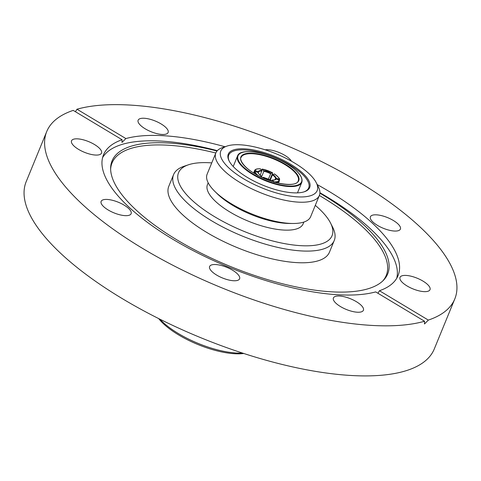 <?xml version="1.0" encoding="UTF-8"?>
<svg xmlns="http://www.w3.org/2000/svg" width="481" height="481" viewBox="0 0 481 481"><rect width="100%" height="100%" fill="white"/><g stroke="black" fill="none" stroke-linecap="round" stroke-linejoin="round"><path stroke-width="0.72" d="M319.895 193.188A148.948 52.79 -157.7 0 1 322.745 194.883A148.948 52.79 -157.7 0 1 383.61 280.122A148.948 52.79 -157.7 0 1 177.014 239.935A148.948 52.79 -157.7 0 1 110.624 168.164A148.948 52.79 -157.7 0 1 217.027 150.998M110.63 169.222A148.178 52.513 -157.7 0 1 215.813 153.018M319.348 195.484A148.178 52.513 -157.7 0 1 321.615 196.831A148.178 52.513 -157.7 0 1 382.858 280.868M319.919 192.737A159.175 56.415 -157.7 0 1 326.425 196.555A159.175 56.415 -157.7 0 1 396.741 278.252M422.943 281.078A16.21 5.742 22.3 0 0 400.018 277.375A16.21 5.742 22.3 0 0 407.088 285.979A16.21 5.742 22.3 0 0 430.008 289.676A16.21 5.742 22.3 0 0 422.943 281.078M361.321 311.868A16.21 5.742 22.3 0 0 363.402 310.269A16.21 5.742 22.3 0 0 353.571 300.15A16.21 5.742 22.3 0 0 335.497 296.368A16.21 5.742 22.3 0 0 333.411 297.967A16.21 5.742 22.3 0 0 343.248 308.08A16.21 5.742 22.3 0 0 361.321 311.868M237.518 280.393A16.21 5.742 22.3 0 0 239.604 278.794A16.21 5.742 22.3 0 0 229.768 268.681A16.21 5.742 22.3 0 0 211.694 264.893A16.21 5.742 22.3 0 0 209.614 266.492A16.21 5.742 22.3 0 0 219.45 276.605A16.21 5.742 22.3 0 0 237.518 280.393M124.062 205.092A16.21 5.742 22.3 0 0 101.136 201.389A16.21 5.742 22.3 0 0 108.201 209.993A16.21 5.742 22.3 0 0 131.127 213.69A16.21 5.742 22.3 0 0 124.062 205.092M94.45 144.498A16.21 5.742 22.3 0 0 71.531 140.795A16.21 5.742 22.3 0 0 78.595 149.399A16.21 5.742 22.3 0 0 101.521 153.096A16.21 5.742 22.3 0 0 94.45 144.498M166.041 134.109A16.21 5.742 22.3 0 0 168.122 132.503A16.21 5.742 22.3 0 0 158.291 122.39A16.21 5.742 22.3 0 0 140.218 118.609A16.21 5.742 22.3 0 0 138.137 120.208A16.21 5.742 22.3 0 0 147.968 130.321A16.21 5.742 22.3 0 0 166.041 134.109M291.48 161.225A16.21 5.742 22.3 0 0 279.96 152.874A16.21 5.742 22.3 0 0 265.205 149.819M393.338 220.484A16.21 5.742 22.3 0 0 370.412 216.781A16.21 5.742 22.3 0 0 377.477 225.385A16.21 5.742 22.3 0 0 400.402 229.082A16.21 5.742 22.3 0 0 393.338 220.484M122.096 139.73L73.202 110.389A220.532 78.156 22.3 0 0 46.729 131.553A220.532 78.156 22.3 0 0 142.887 248.587A220.532 78.156 22.3 0 0 424.561 321.254L375.667 291.907A159.175 56.415 -157.7 0 1 172.901 239.31A159.175 56.415 -157.7 0 1 103.499 154.834A159.175 56.415 -157.7 0 1 122.096 139.73L121.97 142.436L125.872 138.564A159.175 56.415 -157.7 0 1 224.988 146.753M317.207 184.578A159.175 56.415 -157.7 0 1 328.637 191.161A159.175 56.415 -157.7 0 1 398.04 275.637A159.175 56.415 -157.7 0 1 379.437 290.74L377.946 293.278M102.591 157.612A159.175 56.415 -157.7 0 1 217.328 150.661M46.729 131.553L26.196 181.632A220.532 78.156 22.3 0 0 122.348 298.665A220.532 78.156 22.3 0 0 434.271 348.996L454.804 298.917A220.532 78.156 22.3 0 0 358.652 181.884A220.532 78.156 22.3 0 0 76.978 109.223L125.872 138.564M424.561 321.254L424.482 323.99L428.337 320.087A220.532 78.156 22.3 0 0 454.804 298.917M75.451 111.736L76.978 109.223M428.337 320.087L379.437 290.74M243.777 353.487A54.022 19.144 -157.7 0 1 178.607 334.914A54.022 19.144 -157.7 0 1 158.676 318.584M159.872 319.186A55.952 19.829 22.3 0 0 178.349 333.531A55.952 19.829 22.3 0 0 242.502 353.072M247.456 177.489A43.987 15.59 -157.7 0 1 229.076 160.852A43.987 15.59 -157.7 0 1 244.673 148.845A43.987 15.59 -157.7 0 1 290.5 164.183A43.987 15.59 -157.7 0 1 304.401 191.751A43.987 15.59 -157.7 0 1 247.456 177.489M303.944 191.895A43.218 15.32 22.3 0 0 308.694 187.903A43.218 15.32 22.3 0 0 289.851 164.965A43.218 15.32 22.3 0 0 228.722 155.104A43.218 15.32 22.3 0 0 229.299 161.279M211.76 162.903A82.966 29.401 22.3 0 0 188.486 164.779A82.966 29.401 22.3 0 0 214.7 216.769A82.966 29.401 22.3 0 0 301.124 245.689A82.966 29.401 22.3 0 0 330.549 223.04A82.966 29.401 22.3 0 0 315.295 205.363M330.549 223.04L332.678 227.254A86.82 30.772 -157.7 0 1 334.247 240.506A86.82 30.772 -157.7 0 1 211.442 220.689A86.82 30.772 -157.7 0 1 173.587 174.615A86.82 30.772 -157.7 0 1 184.007 166.282L188.486 164.779M316.239 182.654L318.368 186.868A55.952 19.829 -157.7 0 1 319.378 195.406A55.952 19.829 -157.7 0 1 240.235 182.636A55.952 19.829 -157.7 0 1 215.843 152.94A55.952 19.829 -157.7 0 1 222.559 147.571L227.032 146.068A52.092 18.464 22.3 0 0 243.494 178.716A52.092 18.464 22.3 0 0 297.763 196.873A52.092 18.464 22.3 0 0 316.239 182.654A52.092 18.464 22.3 0 0 294.462 162.957A52.092 18.464 22.3 0 0 227.032 146.068M215.843 152.94L207.125 174.194A55.952 19.829 22.3 0 0 214.905 191.45A55.952 19.829 22.3 0 0 231.523 203.884A55.952 19.829 22.3 0 0 293.007 223.485A55.952 19.829 22.3 0 0 310.666 216.654L319.378 195.406M293.007 223.485L289.55 223.473A51.707 18.326 -157.7 0 1 232.732 205.363A51.707 18.326 -157.7 0 1 217.37 193.873L214.905 191.45M303.86 222.054L303.126 223.839A51.707 18.326 -157.7 0 1 229.99 212.043A51.707 18.326 -157.7 0 1 207.449 184.602L208.183 182.81M173.587 174.615L168.795 186.297A86.82 30.772 22.3 0 0 206.65 232.371A86.82 30.772 22.3 0 0 329.455 252.188L334.247 240.506M272.252 180.104L274.567 179.918L276.052 179.01L279.227 180.159L279.449 180.628A13.408 4.75 -157.7 0 1 279.401 180.766A13.408 4.75 -157.7 0 1 277.675 182.089A13.408 4.75 -157.7 0 1 275.403 182.401M275.553 179.215L276.052 179.01A9.644 3.421 -157.7 0 1 274.819 179.954A9.644 3.421 -157.7 0 1 272.348 180.159L273.857 181.818A13.023 4.618 22.3 0 0 277.507 181.571A13.023 4.618 22.3 0 0 279.227 180.159L279.449 180.628M258.255 172.583L258.207 171.675A9.644 3.421 -157.7 0 1 261.917 170.527L260.239 175.222M261.43 177.212L263.853 171.302L262.307 169.114L261.61 170.196M263.816 170.779A9.644 3.421 -157.7 0 1 270.893 173.34L268.266 179.341M263.426 177.345L270.364 179.858L272.414 174.837L274.398 173.936A13.023 4.618 22.3 0 1 279.287 179.305L276.112 178.156L275.613 178.355L275.054 179.714M256.289 174.561A13.408 4.75 -157.7 0 1 254.479 171.585L253.848 173.124M253.613 172.98L254.539 170.725A13.408 4.75 -157.7 0 1 254.587 170.587L253.607 172.974M271.711 181.301L270.442 179.906L270.136 180.05L270.442 179.906A9.644 3.421 -157.7 0 1 263.366 177.345L262.367 177.651M261.309 177.158L261.526 176.238A9.644 3.421 -157.7 0 1 258.153 172.529L254.978 171.38A13.023 4.618 22.3 0 0 258.363 175.685M261.574 176.515L260.227 176.635M261.917 170.527L260.401 168.867A13.023 4.618 22.3 0 0 255.038 170.521L254.539 170.725M258.207 171.675L255.038 170.521M270.893 173.34L272.553 172.829A13.023 4.618 22.3 0 0 262.307 169.114L261.995 169.258M272.607 173.1L269.877 179.762M279.509 179.768L279.287 179.305L279.329 180.213M273.893 182.341L273.857 181.818M272.036 180.303L271.657 181.235M260.095 169.011L260.401 168.867L260.095 169.011M254.479 171.585L254.978 171.38M258.153 172.529L258.375 172.992M237.53 155.988C239.905 147.487 267.959 152.014 286.664 163.642C298.214 170.839 303.258 177.074 301.797 182.347A34.728 12.308 -157.7 0 1 252.675 174.417A34.728 12.308 -157.7 0 1 237.53 155.988L233.219 166.51M253 174.026A34.343 12.169 22.3 0 0 297.162 185.251A34.343 12.169 22.3 0 0 286.604 163.636A34.343 12.169 22.3 0 0 242.436 152.411A34.343 12.169 22.3 0 0 253 174.026M285.089 164.105A31.259 11.075 -157.7 0 1 294.703 183.778A31.259 11.075 -157.7 0 1 254.509 173.557A31.259 11.075 -157.7 0 1 244.895 153.884A31.259 11.075 -157.7 0 1 285.089 164.105M298.226 180.88A30.868 10.943 22.3 0 0 284.764 164.496A30.868 10.943 22.3 0 0 241.101 157.449C239.418 158.117 241.66 166.047 254.569 173.563C271.326 184.193 296.915 187.728 298.226 180.88M261.953 171.05A9.259 3.283 22.3 0 0 259.614 171.248A9.259 3.283 22.3 0 0 258.435 172.138M270.569 173.731A9.259 3.283 22.3 0 0 263.853 171.302M275.613 178.355A9.259 3.283 22.3 0 0 272.414 174.837M272.739 174.447A9.644 3.421 -157.7 0 1 276.112 178.156M301.797 182.347L297.48 192.869M278.421 183.153L279.461 180.597M260.311 168.813C257.04 168.615 255.128 169.21 254.587 170.587M262.223 169.065L272.613 172.829M274.465 173.936C278.367 176.996 280.056 178.884 279.533 179.599M258.393 172.793C259.127 173.653 257.203 172.709 261.586 176.244"/></g></svg>
